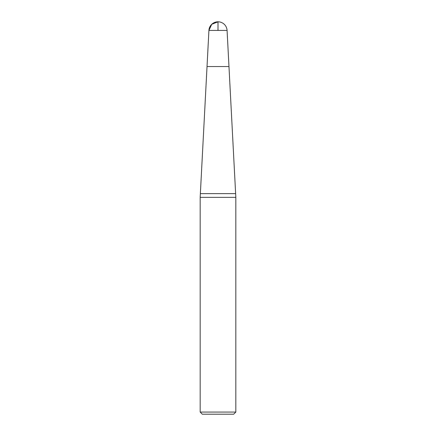 <?xml version="1.0" encoding="UTF-8"?>
<svg xmlns="http://www.w3.org/2000/svg" width="436" height="436" viewBox="0 0 436 436"><rect width="100%" height="100%" fill="white"/><g stroke="black" fill="none" stroke-linecap="round" stroke-linejoin="round"><path stroke-width="0.65" d="M218 30.416L208.92 30.416L211.743 24.296L218 21.8L218 30.416L227.08 30.416L228.971 66.55L207.029 66.55L228.971 66.55L235.827 197.35L200.173 197.35L200.173 412.058L235.827 412.058L235.827 197.35M235.827 412.058L233.691 414.2L202.309 414.2L200.173 412.058M235.631 193.628L200.369 193.628L200.173 197.35M227.08 30.416A9.091 9.091 0 0 0 218 21.8A9.091 9.091 0 0 0 208.92 30.416L200.364 193.628"/></g></svg>
